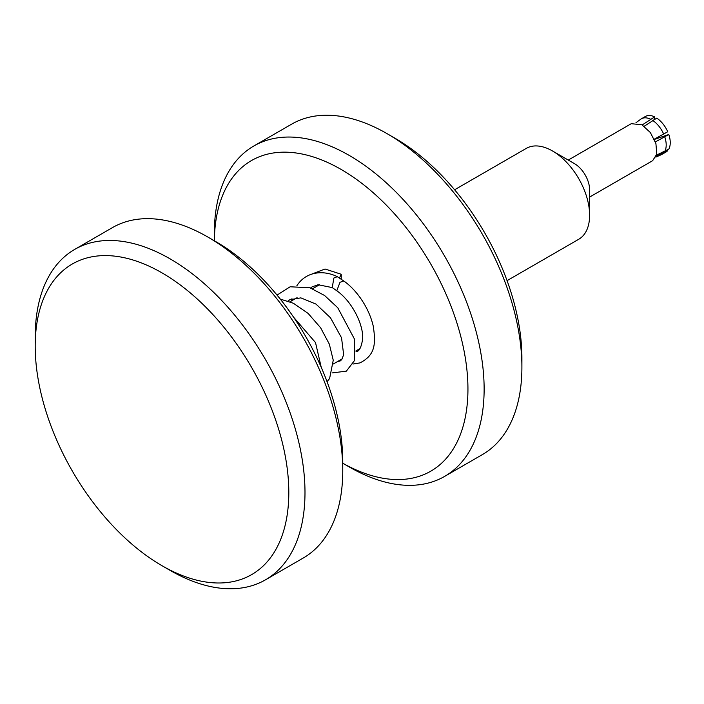 <?xml version="1.0" encoding="UTF-8"?>
<svg xmlns="http://www.w3.org/2000/svg" width="704" height="704" viewBox="0 0 704 704"><rect width="100%" height="100%" fill="white"/><g stroke="black" fill="none" stroke-linecap="round" stroke-linejoin="round"><path stroke-width="1.06" d="M312.03 273.979L325.028 269.007L341.238 274.261L339.486 277.869M317.548 284.874L316.483 286.484M341.238 274.261L341.238 279.066M349.237 466.954L342.76 463.214L349.237 466.954A190.775 110.141 -120 0 0 444.62 476.406L482.39 454.599A190.775 110.141 -120 0 0 521.902 367.268L521.902 357.922A179.326 103.532 -120 0 0 395.102 138.292L387.006 133.619A190.775 110.141 -120 0 0 291.623 124.168L253.854 145.974A190.775 110.141 -120 0 0 214.342 233.306A190.775 110.141 -120 0 0 214.403 238.093M521.902 367.268A190.775 110.141 -120 0 0 387.006 133.619L395.102 138.292M444.62 476.406A190.775 110.141 -120 0 0 473.862 323.532A190.775 110.141 -120 0 0 349.237 155.426A190.775 110.141 -120 0 0 253.854 145.974M342.76 463.206A179.326 103.532 -120 0 0 467.94 388.133A179.326 103.532 -120 0 0 341.141 169.444A179.326 103.532 -120 0 0 214.35 240.97M170.095 570.381L161.999 565.708A179.326 103.532 -120 0 0 288.807 492.501A179.326 103.532 -120 0 0 161.999 272.87A179.326 103.532 -120 0 0 35.2 346.078A179.326 103.532 -120 0 0 161.999 565.708L170.095 570.381A190.775 110.141 -120 0 0 265.478 579.832L303.248 558.026A190.775 110.141 -120 0 0 342.76 470.694L342.76 461.349A179.326 103.532 -120 0 0 215.961 241.718L207.865 237.046A190.775 110.141 -120 0 0 112.482 227.594L74.712 249.401A190.775 110.141 -120 0 0 35.2 336.732A190.775 110.141 -120 0 0 35.262 341.519M342.76 470.694A190.775 110.141 -120 0 0 207.865 237.046L215.961 241.718M265.478 579.832A190.775 110.141 -120 0 0 294.721 426.958A190.775 110.141 -120 0 0 170.095 258.852A190.775 110.141 -120 0 0 74.712 249.401M642.18 124.96L654.658 116.899L653.928 119.768M589.618 197.076L652.643 160.688L656.779 154.141L655.917 143.572L650.355 132.528L641.969 124.846M507.074 280.641L578.758 239.254A52.466 30.29 -120 0 0 589.618 215.239L589.618 189.851A21.366 12.338 -120 0 0 574.517 163.68L552.526 150.99A52.466 30.29 -120 0 0 526.293 148.386L454.608 189.772M589.618 215.239A52.466 30.29 -120 0 0 552.526 150.99M656.559 155.109L668.8 149.098A20.548 11.862 -120 0 0 668.8 134.49L654.377 139.427M655.829 157.124L661.294 154.704A20.548 11.862 -120 0 0 661.945 154.378L665.993 152.038A20.548 11.862 -120 0 0 667.735 150.612L667.242 149.996M667.735 150.612L656.172 156.314M654.28 139.198L667.735 131.754A20.548 11.862 -120 0 0 656.779 118.122L644.204 126.254M668.8 134.49L655.38 141.918M641.881 124.793L631.277 123.684L568.251 160.072M650.61 119.231A20.548 11.862 -120 0 0 641.397 118.782A20.548 11.862 -120 0 0 640.781 119.187L635.958 122.716M654.658 116.899A20.548 11.862 -120 0 0 645.445 116.45L641.397 118.782M663.687 134.094A20.548 11.862 -120 0 0 652.74 120.463M664.752 151.439A20.548 11.862 -120 0 0 664.752 136.831M661.945 154.378A20.548 11.862 -120 0 0 663.687 152.944M356.083 351.604L356.083 351.604C359.058 351.683 361.222 347.626 362.578 339.434C363.968 325.996 352.713 301.884 336.785 290.761L339.997 282.278L343.825 281.019C355.529 289.106 368.614 306.31 373.208 325.952C376.402 345.99 374.097 355.564 359.999 362.894L352.994 364.038M310.508 287.989L312.33 286.73L318.27 284.768L332.253 287.593L333.854 278.045L337.286 276.681L343.825 281.019M340.261 360.923L339.39 360.492M337.454 361.61L340.27 360.914L341.704 359.638L343.658 354.737L341.537 337.814L330.466 317.759L315.999 304.102L300.872 297.871L289.802 299.737L287.998 300.995M321.218 367.259L315.515 342.575L293.577 317.17M337.286 276.681C324.702 270.345 307.287 270.706 297.502 284.777L296.859 285.762M291.958 298.698L291.606 300.846M332.253 287.593L336.785 290.761M280.28 299.086L293.392 303.257L308.141 313.43L320.602 327.747L329.322 344.106L333.247 360.228L329.595 378.55L327.052 381.674M277.042 295.09L290.162 286.774L309.91 287.786L324.579 295.495L337.753 307.745L354.306 338.774L354.49 360.536L346.35 371.149L332.165 372.918M359.885 348.656L355.925 350.944M342.25 358.846L333.406 363.942M35.2 346.078L35.2 336.732M319.634 284.662L312.55 288.754M297.088 297.686L290.03 301.761M214.342 240.962L214.342 233.306"/></g></svg>
